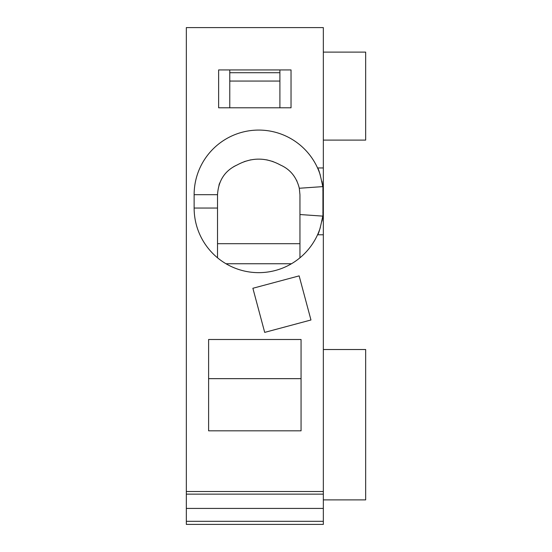 <?xml version="1.0" encoding="UTF-8"?>
<svg xmlns="http://www.w3.org/2000/svg" width="552" height="552" viewBox="0 0 552 552"><rect width="100%" height="100%" fill="white"/><g stroke="black" fill="none" stroke-linecap="round" stroke-linejoin="round"><path stroke-width="0.83" d="M323.341 167.953L323.341 508.42L186.328 508.42L186.328 27.6L323.341 27.6L323.341 167.953L317.552 167.953A64.605 64.605 0 0 1 320.346 175.246M323.341 508.42L323.341 524.4L186.328 524.4L186.328 521.309L323.341 521.309M186.328 508.42L186.328 521.309M323.341 499.891L365.672 499.891L365.672 349.519L323.341 349.519M323.341 234.786L317.552 234.786C318.739 233.793 320.533 227.3 322.934 215.321L322.934 187.418C320.533 175.432 318.739 168.946 317.552 167.953A64.605 64.605 0 0 0 194.131 194.683L194.131 208.049A64.605 64.605 0 0 0 320.346 227.493M217.522 257.805L217.522 194.683C218.419 180.518 224.905 170.637 236.98 165.048C251.484 157.161 265.988 157.161 280.485 165.048C290.283 169.409 296.555 177.144 299.301 188.26L299.95 194.683L299.95 214.528L322.837 216.122A64.605 64.605 0 0 1 322.002 221.131M299.301 188.26L322.837 186.617A64.605 64.605 0 0 0 321.926 181.242M286.688 168.595A32.306 32.306 0 0 1 289.903 171.279M296.596 180.352A32.306 32.306 0 0 1 296.935 181.063M244.322 161.598L250.76 159.838M266.706 159.838L273.143 161.598M218.951 185.168A32.306 32.306 0 0 1 219.744 182.912M224.436 174.715A32.306 32.306 0 0 1 225.94 172.935M233.289 166.939A32.306 32.306 0 0 1 236.98 165.048M194.131 208.049L217.522 208.049L217.522 243.694L299.95 243.694M299.95 214.528L299.95 257.805M279.898 81.068L229.77 81.068M291.477 263.746L225.996 263.746M323.341 140.105L365.672 140.105L365.672 52.109L323.341 52.109M323.341 494.137L186.328 494.137M323.341 491.515L186.328 491.515M299.143 275.876L252.878 288.268L264.698 332.387L310.962 319.987L299.143 275.876M208.608 339.494L301.061 339.494L301.061 430.829L208.608 430.829L208.608 339.494M291.035 107.799L291.035 69.931L218.633 69.931L218.633 107.799L291.035 107.799M208.608 378.651L301.061 378.651M279.898 107.799L279.898 69.931M279.898 72.712L229.77 72.712M229.77 107.799L229.77 69.931M323.341 212.506L322.837 212.506M217.522 194.683L194.131 194.683M323.341 190.233L322.837 190.233"/></g></svg>
